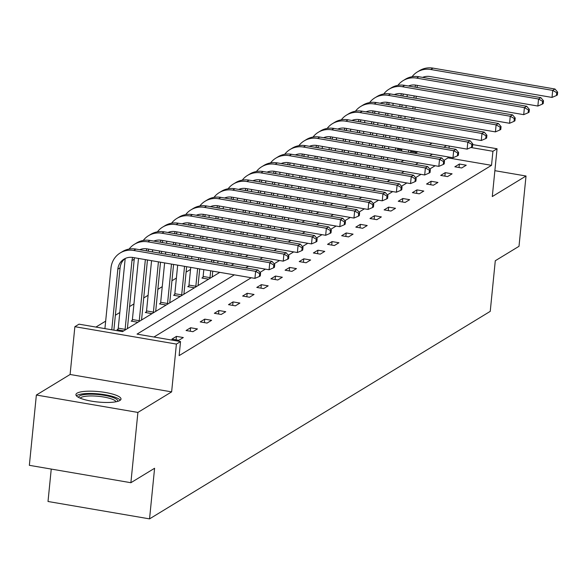 <?xml version="1.0" encoding="UTF-8"?>
<svg xmlns="http://www.w3.org/2000/svg" width="587" height="587" viewBox="0 0 587 587"><rect width="100%" height="100%" fill="white"/><g stroke="black" fill="none" stroke-linecap="round" stroke-linejoin="round"><path stroke-width="0.88" d="M119.873 400.488A22.651 5.217 -174.3 0 1 94.632 401.625A22.651 5.217 -174.3 0 1 75.928 394.574A22.651 5.217 -174.3 0 1 77.066 393.158A22.651 5.217 -174.3 0 1 102.307 392.021A22.651 5.217 -174.3 0 1 121.003 399.072A22.651 5.217 -174.3 0 1 119.873 400.488M472.696 144.593L497.057 148.76L492.288 196.557L526.018 176.012L519.003 246.305L495.289 260.745L490.24 311.359L149.546 518.879L154.594 468.272L130.886 482.712L29.35 465.322L36.365 395.029L137.901 412.426L171.631 391.874L176.401 344.077L74.872 326.688L78.996 324.171L122.492 331.626L219.787 272.361M130.886 482.712L137.901 412.426M526.018 176.012L494.87 170.678M171.631 391.874L70.102 374.484L36.365 395.029M70.102 374.484L74.872 326.688M190.548 269.426L186.094 272.141M176.401 278.047L171.947 280.755M162.254 286.661L157.8 289.376M148.107 295.276L143.654 297.991M133.961 303.897L129.507 306.605M119.814 312.511L115.368 315.226M105.667 321.133L95.916 327.069M51.245 469.072L48.009 501.489L149.546 518.879M440.698 175.418L447.558 176.592L452.093 173.825L445.232 172.651L440.698 175.418M412.404 192.646L419.265 193.827L423.799 191.061L416.939 189.887L412.404 192.646M384.111 209.882L390.971 211.056L395.506 208.297L388.645 207.123L384.111 209.882M355.817 227.118L362.678 228.292L367.213 225.533L360.352 224.359L355.817 227.118M327.524 244.353L334.385 245.527L338.919 242.761L332.059 241.587L327.524 244.353M299.231 261.582L306.091 262.763L310.626 259.997L303.765 258.823L299.231 261.582M270.937 278.818L277.798 279.992L282.332 277.233L275.472 276.059L270.937 278.818M242.644 296.053L249.504 297.227L254.039 294.469L247.178 293.287L242.644 296.053M214.35 313.289L221.211 314.463L225.746 311.697L218.885 310.523L214.35 313.289M186.057 330.518L192.918 331.692L197.452 328.933L190.592 327.759L186.057 330.518M234.33 274.848L137.035 334.113L180.532 341.568L179.123 355.627L491.524 165.336L448.035 157.881L443.897 160.405M435.15 165.732L429.75 169.019M421.004 174.346L415.603 177.634M406.857 182.961L401.457 186.255M392.71 191.582L387.31 194.869M378.564 200.196L373.163 203.484M364.417 208.811L359.017 212.105M350.27 217.432L344.87 220.719M336.124 226.046L330.723 229.334M321.977 234.668L316.576 237.955M307.83 243.282L302.43 246.569M293.683 251.896L288.283 255.191M279.537 260.518L274.136 263.805M265.39 269.132L259.99 272.419M251.251 277.746L153.955 337.011M171.91 339.139L178.771 340.313L183.305 337.547L176.445 336.373L171.91 339.139M200.204 321.903L207.064 323.077L211.599 320.319L204.738 319.145L200.204 321.903M228.497 304.668L235.358 305.842L239.892 303.083L233.032 301.909L228.497 304.668M256.79 287.432L263.651 288.613L268.186 285.847L261.325 284.673L256.79 287.432M285.084 270.203L291.944 271.377L296.479 268.611L289.618 267.437L285.084 270.203M313.377 252.968L320.238 254.142L324.772 251.383L317.912 250.209L313.377 252.968M341.671 235.732L348.531 236.906L353.066 234.147L346.205 232.973L341.671 235.732M369.964 218.503L376.825 219.677L381.359 216.911L374.499 215.737L369.964 218.503M398.257 201.268L405.118 202.442L409.653 199.683L402.792 198.501L398.257 201.268M426.551 184.032L433.411 185.206L437.946 182.447L431.085 181.273L426.551 184.032M454.844 166.796L461.705 167.977L466.239 165.211L459.379 164.037L454.844 166.796M180.532 341.568L176.401 344.077M497.057 148.76L492.926 151.277L470.913 147.506M491.524 165.336L492.926 151.277M446.524 145.598L443.809 147.256M432.377 154.212L429.662 155.871M418.23 162.834L415.515 164.485M404.083 171.448L401.369 173.106M389.937 180.062L387.222 181.721M375.79 188.684L373.075 190.335M361.643 197.298L358.928 198.956M347.497 205.912L344.782 207.571M333.357 214.534L330.635 216.185M319.211 223.148L316.488 224.806M305.064 231.77L302.342 233.421M290.917 240.384L288.195 242.042M276.77 248.998L274.048 250.656M262.624 257.62L259.902 259.271M248.477 266.234L245.755 267.892M231.212 265.397L233.934 263.739M245.359 256.783L248.081 255.125M259.505 248.162L262.228 246.511M273.652 239.547L276.367 237.889M287.799 230.933L290.514 229.275M301.945 222.312L304.66 220.661M316.092 213.697L318.807 212.039M330.239 205.083L332.954 203.425M344.386 196.462L347.1 194.811M358.532 187.847L361.247 186.189M372.679 179.226L375.394 177.575M386.826 170.612L389.541 168.953M400.972 161.997L403.687 160.339M415.119 153.376L417.834 151.725M429.266 144.762L431.981 143.103M416.572 152.495L410.717 151.49M401.765 149.956L397.656 149.252M208.59 279.177L201.906 278.033L202.926 277.416M213.125 276.418L212.259 276.272L212.765 271.157M194.444 287.799L187.759 286.654L188.779 286.03M198.978 285.033L198.113 284.886L199.705 268.919M180.297 296.413L173.613 295.268L174.632 294.645M184.832 293.647L183.966 293.5L186.644 266.681M166.15 305.027L159.473 303.883L160.486 303.266M170.685 302.268L169.819 302.122L173.576 264.443M152.004 313.649L145.327 312.504L146.339 311.88M156.538 310.883L155.672 310.736M137.857 322.263L131.18 321.118L132.192 320.495M142.392 319.504L141.526 319.35M123.71 330.877L117.033 329.733L118.046 329.116M128.245 328.118L127.379 327.972M448.035 157.881L448.13 156.912M449.004 148.144L449.209 146.06M176.1 339.851L176.445 336.373M190.247 331.237L190.592 327.759M204.393 322.623L204.738 319.145M218.54 314.001L218.885 310.523M232.687 305.387L233.032 301.909M246.833 296.773L247.178 293.287M260.98 288.151L261.325 284.673M275.127 279.537L275.472 276.059M289.274 270.915L289.618 267.437M303.42 262.301L303.765 258.823M317.567 253.687L317.912 250.209M331.714 245.065L332.059 241.587M345.86 236.451L346.205 232.973M360 227.837L360.352 224.359M374.146 219.215L374.499 215.737M388.293 210.601L388.645 207.123M402.44 201.987L402.792 198.501M416.587 193.365L416.939 189.887M430.733 184.751L431.085 181.273M444.88 176.129L445.232 172.651M459.027 167.515L459.379 164.037M111.779 329.791L117.826 269.191A14.521 13.516 58.7 0 1 123.996 259.146A14.521 13.516 58.7 0 1 132.956 257.488L254.927 278.377L255.631 271.348L133.653 250.458A21.778 20.266 -121.3 0 0 120.218 252.946A21.778 20.266 -121.3 0 0 110.972 268.017L104.919 328.61M113.878 330.143L120.093 267.811A14.521 13.516 58.7 0 1 125.17 258.515M259.667 273.659L259.388 276.47L260.298 275.912L260.577 273.102L259.667 273.659L255.631 271.348L257.898 269.969L135.92 249.071A21.778 20.266 -121.3 0 0 122.485 251.566L120.218 252.946M257.898 269.969L260.577 273.102M259.388 276.47L254.927 278.377M117.884 329.879L118.251 328.162L125.112 329.336L131.972 260.577A14.521 13.516 58.7 0 1 132.655 257.436M125.229 258.485A21.778 20.266 -121.3 0 0 125.112 259.403L118.251 328.162M125.112 329.336L124.943 330.129M127.401 328.632L134.24 259.197A14.521 13.516 58.7 0 1 134.467 257.744M139.699 249.724A14.521 13.516 58.7 0 1 147.102 248.866L269.073 269.763L269.778 262.734L147.799 241.837A21.778 20.266 -121.3 0 0 134.364 244.324A21.778 20.266 -121.3 0 0 129.118 249.071M273.813 265.038L273.535 267.848L274.445 267.298L274.723 264.488L273.813 265.038L269.778 262.734L272.045 261.354L150.067 240.457A21.778 20.266 -121.3 0 0 136.632 242.945L134.364 244.324M272.045 261.354L274.723 264.488M273.535 267.848L269.073 269.763M132.031 321.265L132.398 319.548L139.258 320.722L145.356 259.608M138.495 258.434L132.398 319.548M139.258 320.722L139.09 321.515M141.548 320.018L147.454 259.968M148.328 251.199L148.386 250.576A14.521 13.516 58.7 0 1 148.606 249.13M146.28 250.847A14.521 13.516 58.7 0 1 146.801 248.822M153.845 241.103A14.521 13.516 58.7 0 1 161.249 240.252L283.22 261.149L283.925 254.12L161.946 233.222A21.778 20.266 -121.3 0 0 148.511 235.71A21.778 20.266 -121.3 0 0 143.265 240.457M287.96 256.424L287.681 259.234L288.584 258.684L288.87 255.873L287.96 256.424L283.925 254.12L286.192 252.733L164.213 231.843A21.778 20.266 -121.3 0 0 150.778 234.33L148.511 235.71M286.192 252.733L288.87 255.873M287.681 259.234L283.22 261.149M78.775 397.509A19.598 4.513 -174.3 0 1 94.28 394.259A19.598 4.513 -174.3 0 1 117.642 401.391M116.079 401.757A18.146 4.182 5.7 0 0 94.434 396.02A18.146 4.182 5.7 0 0 80.228 398.184M120.276 400.209A22.504 5.18 5.7 0 0 93.693 393.547A22.504 5.18 5.7 0 0 76.42 395.836M146.178 312.651L146.545 310.927L153.405 312.101L158.424 261.846M152.642 249.82L152.437 251.904M151.563 260.672L146.545 310.927M159.297 253.078L159.503 250.994M153.405 312.101L153.236 312.893M155.694 311.396L160.515 262.206M161.388 253.437L161.601 251.353M162.474 242.585L162.533 241.961A14.521 13.516 58.7 0 1 162.753 240.509M160.427 242.233A14.521 13.516 58.7 0 1 160.948 240.2M167.992 232.489A14.521 13.516 58.7 0 1 175.396 231.638L297.367 252.527L298.071 245.498L176.093 224.608A21.778 20.266 -121.3 0 0 162.658 227.096A21.778 20.266 -121.3 0 0 157.411 231.843M302.107 247.802L301.828 250.62L302.731 250.062L303.017 247.252L302.107 247.802L298.071 245.498L300.339 244.119L178.36 223.221A21.778 20.266 -121.3 0 0 164.925 225.716L162.658 227.096M300.339 244.119L303.017 247.252M301.828 250.62L297.367 252.527M160.324 304.029L160.691 302.312L167.552 303.486L171.485 264.084M166.789 241.198L166.583 243.289M165.71 252.058L165.497 254.142M164.624 262.91L160.691 302.312M172.358 255.316L172.571 253.232M173.444 244.463L173.649 242.38M167.552 303.486L167.383 304.279M169.841 302.782L169.819 302.107M174.456 255.675L174.662 253.591M175.535 244.823L175.748 242.732M176.621 233.964L176.68 233.347A14.521 13.516 58.7 0 1 176.9 231.894M174.566 233.611A14.521 13.516 58.7 0 1 175.095 231.586M182.139 223.874A14.521 13.516 58.7 0 1 189.542 223.016L311.514 243.913L312.218 236.884L190.239 215.987A21.778 20.266 -121.3 0 0 176.804 218.474A21.778 20.266 -121.3 0 0 171.558 223.221M316.254 239.188L315.975 241.998L316.877 241.448L317.163 238.638L316.254 239.188L312.218 236.884L314.485 235.504L192.507 214.607A21.778 20.266 -121.3 0 0 179.072 217.095L176.804 218.474M314.485 235.504L317.163 238.638M315.975 241.998L311.514 243.913M174.471 295.415L174.838 293.698L181.699 294.872L184.545 266.322M180.935 232.584L180.73 234.668M179.857 243.436L179.644 245.527M178.771 254.296L178.565 256.38M177.685 265.148L174.838 293.698M185.426 257.554L185.631 255.47M186.505 246.701L186.717 244.61M187.591 235.842L187.796 233.758M181.699 294.872L181.53 295.665M183.988 294.168L183.966 293.485M187.517 257.913L187.723 255.829M188.596 247.061L188.809 244.97M189.682 236.201L189.895 234.118M190.768 225.349L190.826 224.726A14.521 13.516 58.7 0 1 191.046 223.273M188.713 224.997A14.521 13.516 58.7 0 1 189.241 222.972M196.285 215.253A14.521 13.516 58.7 0 1 203.682 214.402L325.66 235.292L326.365 228.27L204.386 207.372A21.778 20.266 -121.3 0 0 190.951 209.86A21.778 20.266 -121.3 0 0 185.697 214.607M330.4 230.574L330.121 233.384L331.024 232.834L331.31 230.016L330.4 230.574L326.365 228.27L328.632 226.883L206.653 205.993A21.778 20.266 -121.3 0 0 193.218 208.48L190.951 209.86M328.632 226.883L331.31 230.016M330.121 233.384L325.66 235.292M188.618 286.794L188.985 285.077L195.845 286.251L197.614 268.56M195.082 223.97L194.877 226.054M194.003 234.822L193.791 236.906M192.918 245.674L192.712 247.765M191.832 256.534L191.626 258.618M190.753 267.386L188.985 285.077M198.487 259.792L198.692 257.708M199.565 248.939L199.778 246.848M200.651 238.08L200.864 235.996M201.737 227.228L201.943 225.144M195.845 286.251L195.676 287.043M198.135 285.546L198.113 284.871M200.578 260.151L200.791 258.067M201.664 249.299L201.869 247.208M202.742 238.439L202.955 236.356M203.828 227.587L204.034 225.503M204.914 216.735L204.973 216.111A14.521 13.516 58.7 0 1 205.193 214.659M202.86 216.383A14.521 13.516 58.7 0 1 203.388 214.35M210.432 206.639A14.521 13.516 58.7 0 1 217.828 205.78L339.807 226.677L340.511 219.648L218.533 198.751A21.778 20.266 -121.3 0 0 205.098 201.246A21.778 20.266 -121.3 0 0 199.844 205.993M344.547 221.952L344.268 224.77L345.171 224.212L345.457 221.402L344.547 221.952L340.511 219.648L342.779 218.269L220.8 197.371A21.778 20.266 -121.3 0 0 207.365 199.859L205.098 201.246M342.779 218.269L345.457 221.402M344.268 224.77L339.807 226.677M202.764 278.179L203.131 276.462L209.992 277.636L210.674 270.798M209.229 215.348L209.023 217.439M208.15 226.208L207.937 228.292M207.064 237.06L206.851 239.144M205.978 247.912L205.773 250.003M204.9 258.772L204.687 260.855M203.814 269.624L203.131 276.462M211.547 262.029L211.76 259.946M212.633 251.177L212.839 249.086M213.712 240.318L213.925 238.234M214.798 229.466L215.003 227.382M215.884 218.613L216.089 216.522M209.992 277.636L209.823 278.429M212.281 276.932L212.259 276.257M213.639 262.389L213.851 260.305M214.725 251.537L214.93 249.446M215.811 240.677L216.016 238.593M216.889 229.825L217.102 227.741M217.975 218.973L218.181 216.882M219.061 208.114L219.12 207.49A14.521 13.516 58.7 0 1 219.34 206.044M217.007 207.761A14.521 13.516 58.7 0 1 217.535 205.736M224.579 198.017A14.521 13.516 58.7 0 1 231.975 197.166L353.954 218.063L354.658 211.034L232.679 190.137A21.778 20.266 -121.3 0 0 219.245 192.624A21.778 20.266 -121.3 0 0 213.991 197.371M358.694 213.338L358.415 216.148L359.317 215.598L359.604 212.787L358.694 213.338L354.658 211.034L356.925 209.654L234.947 188.757A21.778 20.266 -121.3 0 0 221.512 191.245L219.245 192.624M356.925 209.654L359.604 212.787M358.415 216.148L353.954 218.063M223.376 206.734L223.17 208.818M222.29 217.586L222.084 219.677M221.211 228.446L220.998 230.53M220.125 239.298L219.92 241.382M219.046 250.15L218.834 252.241M217.96 261.01L217.748 263.093M224.608 264.267L224.821 262.184M225.694 253.415L225.9 251.324M226.78 242.556L226.986 240.472M227.859 231.704L228.072 229.62M228.945 220.851L229.15 218.76M230.031 209.992L230.236 207.908M226.707 264.627L226.912 262.543M227.785 253.775L227.998 251.684M228.871 242.915L229.077 240.831M229.957 232.063L230.163 229.979M231.036 221.211L231.249 219.12M232.122 210.351L232.327 208.268M233.208 199.499L233.266 198.876A14.521 13.516 58.7 0 1 233.487 197.423M231.153 199.147A14.521 13.516 58.7 0 1 231.682 197.122M238.726 189.403A14.521 13.516 58.7 0 1 246.122 188.552L368.1 209.442L368.805 202.412L246.826 181.522A21.778 20.266 -121.3 0 0 233.391 184.01A21.778 20.266 -121.3 0 0 228.138 188.757M372.84 204.724L372.562 207.534L373.464 206.984L373.75 204.166L372.84 204.724L368.805 202.412L371.072 201.033L249.093 180.143A21.778 20.266 -121.3 0 0 235.658 182.63L233.391 184.01M371.072 201.033L373.75 204.166M372.562 207.534L368.1 209.442M237.522 198.12L237.317 200.204M236.436 208.972L236.231 211.056M235.358 219.824L235.145 221.915M234.272 230.684L234.066 232.768M233.186 241.536L232.98 243.62M232.107 252.388L231.894 254.479M238.755 255.653L238.968 253.562M239.841 244.794L240.046 242.71M240.927 233.942L241.132 231.858M242.005 223.089L242.218 220.998M243.091 212.23L243.297 210.146M244.177 201.378L244.383 199.294M240.853 256.013L241.059 253.922M241.932 245.153L242.145 243.069M243.018 234.301L243.223 232.217M244.104 223.449L244.309 221.358M245.183 212.589L245.395 210.506M246.269 201.737L246.474 199.653M247.354 190.885L247.413 190.261A14.521 13.516 58.7 0 1 247.633 188.809M245.3 190.533A14.521 13.516 58.7 0 1 245.828 188.5M252.872 180.789A14.521 13.516 58.7 0 1 260.268 179.93L382.247 200.827L382.951 193.798L260.973 172.901A21.778 20.266 -121.3 0 0 247.538 175.396A21.778 20.266 -121.3 0 0 242.284 180.136M386.987 196.102L386.708 198.912L387.611 198.362L387.89 195.552L386.987 196.102L382.951 193.798L385.219 192.419L263.24 171.521A21.778 20.266 -121.3 0 0 249.805 174.009L247.538 175.396M385.219 192.419L387.89 195.552M386.708 198.912L382.247 200.827M251.669 189.498L251.463 191.582M250.583 200.358L250.378 202.442M249.504 211.21L249.292 213.294M248.418 222.062L248.213 224.146M247.332 232.922L247.127 235.005M246.254 243.774L246.041 245.858M252.902 247.032L253.114 244.948M253.988 236.179L254.193 234.096M255.074 225.327L255.279 223.236M256.152 214.468L256.365 212.384M257.238 203.616L257.444 201.532M258.324 192.763L258.529 190.672M255 247.391L255.206 245.307M256.079 236.539L256.292 234.455M257.165 225.687L257.37 223.596M258.251 214.827L258.456 212.743M259.329 203.975L259.542 201.891M260.415 193.123L260.621 191.032M261.501 182.263L261.56 181.64A14.521 13.516 58.7 0 1 261.78 180.194M259.447 181.911A14.521 13.516 58.7 0 1 259.975 179.886M267.019 172.167A14.521 13.516 58.7 0 1 274.415 171.316L396.394 192.213L397.098 185.184L275.12 164.287A21.778 20.266 -121.3 0 0 261.685 166.774A21.778 20.266 -121.3 0 0 256.431 171.521M401.134 187.488L400.855 190.298L401.757 189.748L402.036 186.937L401.134 187.488L397.098 185.184L399.365 183.804L277.387 162.907A21.778 20.266 -121.3 0 0 263.952 165.395L261.685 166.774M399.365 183.804L402.036 186.937M400.855 190.298L396.394 192.213M265.816 180.884L265.61 182.968M264.73 191.736L264.524 193.82M263.651 202.588L263.438 204.68M262.565 213.448L262.36 215.532M261.479 224.3L261.274 226.384M260.401 235.152L260.188 237.243M267.048 238.417L267.261 236.334M268.134 227.565L268.34 225.474M269.22 216.706L269.426 214.622M270.299 205.854L270.512 203.77M271.385 195.001L271.59 192.91M272.471 184.142L272.676 182.058M269.147 238.777L269.352 236.693M270.225 227.917L270.438 225.834M271.311 217.065L271.517 214.981M272.397 206.213L272.603 204.129M273.476 195.354L273.689 193.27M274.562 184.501L274.767 182.418M275.648 173.649L275.707 173.026A14.521 13.516 58.7 0 1 275.927 171.573M273.593 173.297A14.521 13.516 58.7 0 1 274.122 171.265M281.166 163.553A14.521 13.516 58.7 0 1 288.562 162.702L410.54 183.592L411.245 176.562L289.266 155.672A21.778 20.266 -121.3 0 0 275.831 158.16A21.778 20.266 -121.3 0 0 270.578 162.907M415.28 178.874L415.002 181.684L415.904 181.126L416.183 178.316L415.28 178.874L411.245 176.562L413.512 175.183L291.534 154.286A21.778 20.266 -121.3 0 0 278.099 156.78L275.831 158.16M413.512 175.183L416.183 178.316M415.002 181.684L410.54 183.592M279.962 172.262L279.757 174.354M278.876 183.122L278.671 185.206M277.798 193.974L277.585 196.058M276.712 204.826L276.506 206.917M275.626 215.686L275.42 217.77M274.547 226.538L274.334 228.622M281.195 229.803L281.408 227.712M282.281 218.944L282.486 216.86M283.367 208.092L283.572 206.008M284.446 197.239L284.658 195.148M285.531 186.38L285.737 184.296M286.617 175.528L286.823 173.444M283.294 230.155L283.499 228.072M284.372 219.303L284.585 217.219M285.458 208.451L285.664 206.36M286.544 197.592L286.75 195.508M287.623 186.739L287.835 184.656M288.709 175.887L288.914 173.796M289.795 165.028L289.853 164.411A14.521 13.516 58.7 0 1 290.073 162.959M287.74 164.683A14.521 13.516 58.7 0 1 288.268 162.65M295.312 154.939A14.521 13.516 58.7 0 1 302.709 154.08L424.687 174.977L425.392 167.948L303.413 147.051A21.778 20.266 -121.3 0 0 289.978 149.538A21.778 20.266 -121.3 0 0 284.724 154.286M429.427 170.252L429.148 173.062L430.051 172.512L430.33 169.702L429.427 170.252L425.392 167.948L427.659 166.569L305.68 145.671A21.778 20.266 -121.3 0 0 292.245 148.159L289.978 149.538M427.659 166.569L430.33 169.702M429.148 173.062L424.687 174.977M294.109 163.648L293.904 165.732M293.023 174.5L292.818 176.592M291.944 185.36L291.732 187.444M290.858 196.212L290.653 198.296M289.773 207.064L289.567 209.155M288.694 217.924L288.481 220.008M295.342 221.182L295.555 219.098M296.428 210.329L296.633 208.246M297.514 199.477L297.719 197.386M298.592 188.618L298.805 186.534M299.678 177.766L299.884 175.682M300.764 166.913L300.97 164.822M297.44 221.541L297.646 219.457M298.519 210.689L298.732 208.598M299.605 199.829L299.81 197.746M300.691 188.977L300.896 186.893M301.769 178.125L301.982 176.034M302.855 167.266L303.061 165.182M303.941 156.413L304 155.79A14.521 13.516 58.7 0 1 304.22 154.344M301.887 156.061A14.521 13.516 58.7 0 1 302.415 154.036M309.459 146.317A14.521 13.516 58.7 0 1 316.855 145.466L438.834 166.363L439.538 159.334L317.56 138.437A21.778 20.266 -121.3 0 0 304.125 140.924A21.778 20.266 -121.3 0 0 298.871 145.671M443.574 161.638L443.288 164.448L444.198 163.898L444.476 161.087L443.574 161.638L439.538 159.334L441.806 157.947L319.827 137.057A21.778 20.266 -121.3 0 0 306.392 139.545L304.125 140.924M441.806 157.947L444.476 161.087M443.288 164.448L438.834 166.363M308.256 155.034L308.05 157.118M307.17 165.886L306.964 167.97M306.091 176.738L305.878 178.83M305.005 187.598L304.8 189.682M303.919 198.45L303.714 200.534M302.841 209.302L302.628 211.393M309.488 212.567L309.701 210.484M310.574 201.715L310.78 199.624M311.66 190.856L311.866 188.772M312.739 180.004L312.952 177.92M313.825 169.151L314.03 167.06M314.911 158.292L315.116 156.208M311.587 212.927L311.792 210.836M312.666 202.067L312.878 199.984M313.752 191.215L313.957 189.131M314.83 180.363L315.043 178.272M315.916 169.504L316.129 167.42M317.002 158.651L317.207 156.568M318.081 147.799L318.147 147.176A14.521 13.516 58.7 0 1 318.367 145.723M316.033 147.447A14.521 13.516 58.7 0 1 316.562 145.415M323.606 137.703A14.521 13.516 58.7 0 1 331.002 136.852L452.981 157.742L453.678 150.712L331.706 129.822A21.778 20.266 -121.3 0 0 318.271 132.31A21.778 20.266 -121.3 0 0 313.018 137.057M457.721 153.016L457.434 155.834L458.344 155.276L458.623 152.466L457.721 153.016L453.678 150.712L455.945 149.333L333.974 128.436A21.778 20.266 -121.3 0 0 320.539 130.923L318.271 132.31M455.945 149.333L458.623 152.466M457.434 155.834L452.981 157.742M322.402 146.412L322.19 148.504M321.316 157.272L321.111 159.356M320.238 168.124L320.025 170.208M319.152 178.976L318.946 181.067M318.066 189.836L317.861 191.92M316.987 200.688L316.775 202.772M323.635 203.946L323.848 201.862M324.721 193.094L324.927 191.01M325.8 182.241L326.012 180.158M326.886 171.382L327.098 169.298M327.972 160.53L328.177 158.446M329.05 149.678L329.263 147.594M325.726 204.305L325.939 202.222M326.812 193.453L327.025 191.369M327.898 182.601L328.104 180.51M328.977 171.742L329.19 169.658M330.063 160.889L330.268 158.806M331.149 150.037L331.354 147.946M332.227 139.178L332.293 138.561A14.521 13.516 58.7 0 1 332.513 137.109M330.18 138.826A14.521 13.516 58.7 0 1 330.708 136.8M337.752 129.089A14.521 13.516 58.7 0 1 345.149 128.23L467.127 149.127L467.824 142.098L345.853 121.201A21.778 20.266 -121.3 0 0 332.418 123.688A21.778 20.266 -121.3 0 0 327.164 128.436M471.867 144.402L471.581 147.212L472.491 146.662L472.77 143.852L471.867 144.402L467.824 142.098L470.092 140.719L348.12 119.821A21.778 20.266 -121.3 0 0 334.685 122.309L332.418 123.688M470.092 140.719L472.77 143.852M471.581 147.212L467.127 149.127M336.549 137.798L336.336 139.882M335.463 148.65L335.258 150.742M334.385 159.51L334.172 161.594M333.299 170.362L333.086 172.446M332.213 181.214L332.007 183.305M331.134 192.074L330.921 194.158M337.782 195.332L337.995 193.248M338.868 184.479L339.073 182.388M339.946 173.62L340.159 171.536M341.032 162.768L341.238 160.684M342.118 151.916L342.324 149.824M343.197 141.056L343.41 138.972M339.873 195.691L340.086 193.607M340.959 184.839L341.164 182.748M342.045 173.979L342.25 171.896M343.124 163.127L343.336 161.043M344.209 152.275L344.415 150.184M345.295 141.416L345.501 139.332M346.374 130.563L346.44 129.94A14.521 13.516 58.7 0 1 346.66 128.487M344.327 130.211A14.521 13.516 58.7 0 1 344.855 128.186M351.899 120.467A14.521 13.516 58.7 0 1 359.295 119.616L481.274 140.506L481.971 133.484L360 112.587A21.778 20.266 -121.3 0 0 346.565 115.074A21.778 20.266 -121.3 0 0 341.311 119.821M486.014 135.788L485.728 138.598L486.638 138.048L486.917 135.23L486.014 135.788L481.971 133.484L484.238 132.097L362.267 111.207A21.778 20.266 -121.3 0 0 348.832 113.695L346.565 115.074M484.238 132.097L486.917 135.23M485.728 138.598L481.274 140.506M350.696 129.184L350.483 131.268M349.61 140.036L349.404 142.12M348.524 150.888L348.318 152.98M347.445 161.748L347.233 163.832M346.359 172.6L346.154 174.684M345.281 183.452L345.068 185.543M351.929 186.717L352.134 184.626M353.014 175.858L353.22 173.774M354.093 165.006L354.306 162.922M355.179 154.154L355.384 152.062M356.265 143.294L356.47 141.21M357.344 132.442L357.556 130.358M354.02 187.077L354.232 184.986M355.106 176.217L355.311 174.134M356.192 165.365L356.397 163.281M357.27 154.513L357.483 152.422M358.356 143.654L358.562 141.57M359.442 132.801L359.648 130.718M360.521 121.949L360.587 121.326A14.521 13.516 58.7 0 1 360.807 119.873M358.474 121.597A14.521 13.516 58.7 0 1 358.995 119.565M366.039 111.853A14.521 13.516 58.7 0 1 373.442 110.994L495.421 131.892L496.118 124.862L374.146 103.965A21.778 20.266 -121.3 0 0 360.712 106.46A21.778 20.266 -121.3 0 0 355.458 111.207M500.161 127.166L499.875 129.984L500.784 129.426L501.063 126.616L500.161 127.166L496.118 124.862L498.385 123.483L376.414 102.586A21.778 20.266 -121.3 0 0 362.979 105.073L360.712 106.46M498.385 123.483L501.063 126.616M499.875 129.984L495.421 131.892M364.843 120.562L364.63 122.654M363.757 131.422L363.551 133.506M362.671 142.274L362.465 144.358M361.592 153.126L361.379 155.217M360.506 163.986L360.301 166.07M359.42 174.838L359.215 176.922M366.075 178.096L366.281 176.012M367.161 167.244L367.367 165.16M368.24 156.391L368.453 154.3M369.326 145.532L369.531 143.448M370.412 134.68L370.617 132.596M371.49 123.828L371.703 121.736M368.166 178.455L368.379 176.371M369.252 167.603L369.458 165.519M370.338 156.751L370.544 154.66M371.417 145.892L371.63 143.808M372.503 135.039L372.708 132.956M373.589 124.187L373.794 122.096M374.667 113.328L374.733 112.704A14.521 13.516 58.7 0 1 374.954 111.259M372.62 112.975A14.521 13.516 58.7 0 1 373.141 110.95M380.185 103.231A14.521 13.516 58.7 0 1 387.589 102.38L509.567 123.277L510.264 116.248L388.293 95.351A21.778 20.266 -121.3 0 0 374.858 97.838A21.778 20.266 -121.3 0 0 369.605 102.586M514.307 118.552L514.021 121.362L514.931 120.812L515.21 118.002L514.307 118.552L510.264 116.248L512.532 114.869L390.56 93.971A21.778 20.266 -121.3 0 0 377.125 96.459L374.858 97.838M512.532 114.869L515.21 118.002M514.021 121.362L509.567 123.277M378.989 111.948L378.776 114.032M377.903 122.8L377.698 124.892M376.817 133.66L376.612 135.744M375.739 144.512L375.526 146.596M374.653 155.364L374.447 157.455M373.567 166.224L373.361 168.308M380.222 169.482L380.427 167.398M381.308 158.629L381.513 156.538M382.386 147.77L382.599 145.686M383.472 136.918L383.678 134.834M384.558 126.066L384.764 123.974M385.637 115.206L385.85 113.122M382.313 169.841L382.526 167.757M383.399 158.989L383.604 156.898M384.485 148.129L384.69 146.046M385.564 137.277L385.776 135.193M386.65 126.425L386.855 124.334M387.736 115.566L387.941 113.482M388.814 104.713L388.88 104.09A14.521 13.516 58.7 0 1 389.1 102.637M386.767 104.361A14.521 13.516 58.7 0 1 387.288 102.336M394.332 94.617A14.521 13.516 58.7 0 1 401.735 93.766L523.714 114.656L524.411 107.626L402.44 86.737A21.778 20.266 -121.3 0 0 389.005 89.224A21.778 20.266 -121.3 0 0 383.751 93.971M528.447 109.938L528.168 112.748L529.078 112.198L529.357 109.38L528.447 109.938L524.411 107.626L526.678 106.247L404.707 85.357A21.778 20.266 -121.3 0 0 391.272 87.845L389.005 89.224M526.678 106.247L529.357 109.38M528.168 112.748L523.714 114.656M393.136 103.334L392.923 105.418M392.05 114.186L391.845 116.27M390.964 125.038L390.759 127.122M389.885 135.898L389.673 137.982M388.799 146.75L388.594 148.834M387.714 157.602L387.508 159.686M394.369 160.867L394.574 158.776M395.455 150.008L395.66 147.924M396.533 139.156L396.746 137.072M397.619 128.304L397.825 126.212M398.705 117.444L398.911 115.36M399.784 106.592L399.996 104.508M396.46 161.227L396.673 159.136M397.546 150.367L397.751 148.284M398.632 139.515L398.837 137.431M399.71 128.663L399.923 126.572M400.796 117.804L401.002 115.72M401.882 106.951L402.088 104.868M402.961 96.099L403.027 95.476A14.521 13.516 58.7 0 1 403.247 94.023M400.914 95.747A14.521 13.516 58.7 0 1 401.435 93.715M408.479 86.003A14.521 13.516 58.7 0 1 415.882 85.144L537.861 106.042L538.558 99.012L416.587 78.115A21.778 20.266 -121.3 0 0 403.152 80.61A21.778 20.266 -121.3 0 0 397.898 85.35M542.593 101.316L542.315 104.126L543.224 103.576L543.503 100.766L542.593 101.316L538.558 99.012L540.825 97.633L418.847 76.736A21.778 20.266 -121.3 0 0 405.419 79.223L403.152 80.61M540.825 97.633L543.503 100.766M542.315 104.126L537.861 106.042M407.283 94.712L407.07 96.796M406.197 105.565L405.991 107.656M405.111 116.424L404.905 118.508M404.032 127.276L403.819 129.36M402.946 138.128L402.741 140.22M401.86 148.988L401.655 151.072M408.515 152.246L408.721 150.162M409.601 141.394L409.807 139.31M410.68 130.541L410.893 128.45M411.766 119.682L411.971 117.598M412.852 108.83L413.057 106.746M413.93 97.978L414.143 95.886M410.607 152.605L410.819 150.521M411.692 141.753L411.898 139.669M412.778 130.894L412.984 128.81M413.857 120.041L414.07 117.958M414.943 109.189L415.148 107.105M416.029 98.33L416.234 96.246M417.108 87.478L417.174 86.854A14.521 13.516 58.7 0 1 417.394 85.409M415.06 87.125A14.521 13.516 58.7 0 1 415.581 85.1M422.625 77.381A14.521 13.516 58.7 0 1 430.029 76.53L552.007 97.427L552.705 90.398L430.726 69.501A21.778 20.266 -121.3 0 0 417.298 71.988A21.778 20.266 -121.3 0 0 412.045 76.736M556.74 92.702L556.461 95.512L557.371 94.962L557.65 92.152L556.74 92.702L552.705 90.398L554.972 89.011L432.993 68.121A21.778 20.266 -121.3 0 0 419.566 70.609L417.298 71.988M554.972 89.011L557.65 92.152M556.461 95.512L552.007 97.427M117.826 269.191L120.093 267.811M133.653 250.458L135.92 249.071M131.972 260.577L134.24 259.197M147.799 241.837L150.067 240.457M147.579 251.075L148.386 250.576M161.946 233.222L164.213 231.843M161.726 242.453L162.533 241.961M176.093 224.608L178.36 223.221M175.873 233.839L176.68 233.347M190.239 215.987L192.507 214.607M190.019 225.225L190.826 224.726M204.386 207.372L206.653 205.993M204.166 216.603L204.973 216.111M218.533 198.751L220.8 197.371M218.313 207.989L219.12 207.49M232.679 190.137L234.947 188.757M232.459 199.367L233.266 198.876M246.826 181.522L249.093 180.143M246.606 190.753L247.413 190.261M260.973 172.901L263.24 171.521M260.753 182.139L261.56 181.64M275.12 164.287L277.387 162.907M274.899 173.517L275.707 173.026M289.266 155.672L291.534 154.286M289.046 164.903L289.853 164.411M303.413 147.051L305.68 145.671M303.185 156.289L304 155.79M317.56 138.437L319.827 137.057M317.332 147.667L318.147 147.176M331.706 129.822L333.974 128.436M331.479 139.053L332.293 138.561M345.853 121.201L348.12 119.821M345.626 130.439L346.44 129.94M360 112.587L362.267 111.207M359.772 121.817L360.587 121.326M374.146 103.965L376.414 102.586M373.919 113.203L374.733 112.704M388.293 95.351L390.56 93.971M388.066 104.581L388.88 104.09M402.44 86.737L404.707 85.357M402.212 95.967L403.027 95.476M416.587 78.115L418.847 76.736M416.359 87.353L417.174 86.854M430.726 69.501L432.993 68.121"/></g></svg>
